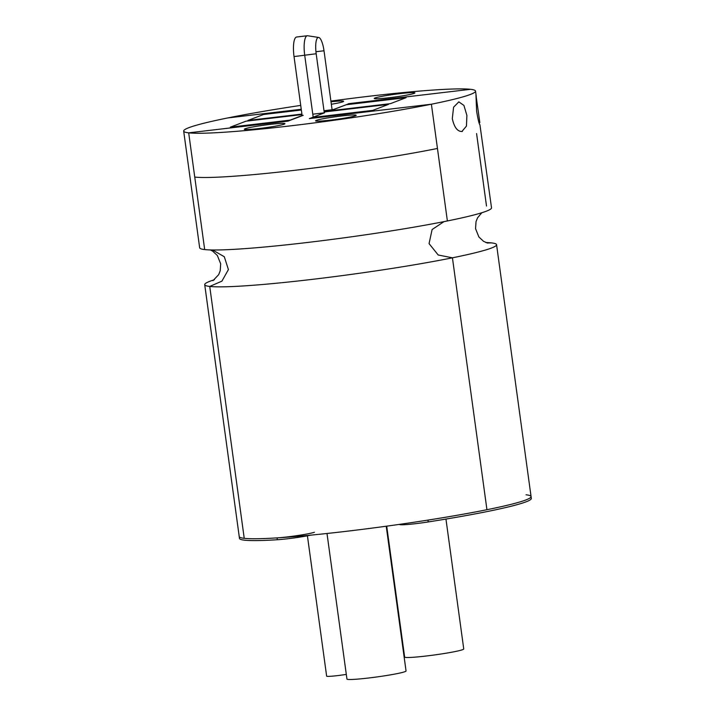 <?xml version="1.0" encoding="UTF-8"?>
<svg xmlns="http://www.w3.org/2000/svg" width="715" height="715" viewBox="0 0 715 715"><rect width="100%" height="100%" fill="white"/><g stroke="black" fill="none" stroke-linecap="round" stroke-linejoin="round"><path stroke-width="1.07" d="M300.72 105.4A147.29 9.724 -7.8 0 0 227.808 117.93L301.247 109.27L227.808 117.93A147.29 9.724 -7.8 0 0 183.675 131.068L199.664 247.792A147.29 9.724 -7.8 0 0 204.678 249.571L188.689 132.847L287.242 121.219L290.174 120.102L230.328 127.163L245.969 121.192L301.971 114.588L245.969 121.192L230.328 127.163L290.174 120.102L302.105 115.553M485.887 242.537A147.29 9.724 172.2 0 1 491.554 242.903L487.165 242.984L491.554 242.903A147.29 9.724 172.2 0 1 496.568 244.682A147.29 9.724 172.2 0 1 452.434 257.811A147.29 9.724 172.2 0 1 209.727 286.438L244.235 538.324L209.727 286.438L221.9 281.156L228.416 269.582L224.296 256.739L212.596 249.982L224.296 256.739L228.416 269.582L221.9 281.156L209.727 286.438A147.29 9.724 172.2 0 1 204.713 284.659A147.29 9.724 172.2 0 1 214.428 279.726M452.434 257.811L438.206 254.996L429.063 243.609L432.11 229.524L444.024 221.623L432.11 229.524L429.063 243.609L438.206 254.996L452.434 257.811L486.942 509.706L452.434 257.811M324.261 112.738L312.982 117.412L372.828 110.36L388.477 104.39L324.163 111.978L388.477 104.39L372.828 110.36L312.982 117.412L310.042 118.529L431.395 104.22L447.384 220.953L437.455 148.461A147.29 9.724 172.2 0 1 194.748 177.079L204.678 249.571A147.29 9.724 -7.8 0 0 447.384 220.953A147.29 9.724 -7.8 0 0 491.518 207.815L479.926 124.776M183.675 131.068A147.29 9.724 -7.8 0 0 188.689 132.847L194.748 177.079A147.29 9.724 172.2 0 0 437.455 148.461L431.395 104.22A147.29 9.724 -7.8 0 0 475.529 91.091A147.29 9.724 -7.8 0 0 470.515 89.312L349.161 103.621L346.221 104.739L406.075 97.678L390.435 103.648L324.092 111.469L390.435 103.648L406.075 97.678L346.221 104.739L333.512 109.583L323.984 110.709M462.373 131.453C457.645 131.828 454.293 127.574 452.3 118.681L453.587 107.187L458.824 101.87L463.928 105.436L466.895 115.428L466.448 126.099L461.863 131.542M479.971 124.741C479.256 124.616 478.138 120.102 476.61 111.183L475.975 95.211L479.854 122.685M526.052 494.789A147.29 9.724 172.2 0 1 531.066 496.568A147.29 9.724 172.2 0 1 486.942 509.706A147.29 9.724 172.2 0 1 244.235 538.324A147.29 9.724 172.2 0 1 239.221 536.545L239.471 538.395A147.29 9.724 172.2 0 0 277.349 539.736A22.371 1.475 -7.8 0 0 310.65 535.16M263.576 114.48L301.346 110.03L263.576 114.48L247.926 120.451L263.576 114.48M301.909 114.087L247.926 120.451L301.909 114.087M476.574 133.544L486.504 206.036M330.991 101.78A20.512 1.35 172.2 0 1 343.629 101.307A20.512 1.35 172.2 0 1 331.331 104.256M374.973 98A20.512 1.35 172.2 0 1 397.183 93.978A20.512 1.35 172.2 0 1 414.879 92.905A20.512 1.35 172.2 0 1 394.752 97.026A20.512 1.35 172.2 0 1 374.249 98.473A20.512 1.35 172.2 0 1 374.973 98M333.208 109.618L348.473 103.881M332.073 109.654L333.19 109.52M348.446 103.702L470.515 89.312A147.29 9.724 -7.8 0 0 330.902 101.092M316.298 120.37A20.512 1.35 172.2 0 1 338.517 116.348A20.512 1.35 172.2 0 1 356.213 115.276A20.512 1.35 172.2 0 1 336.077 119.405A20.512 1.35 172.2 0 1 315.574 120.844A20.512 1.35 172.2 0 1 316.298 120.37M245.048 128.772A20.512 1.35 172.2 0 1 267.258 124.75A20.512 1.35 172.2 0 1 284.954 123.677A20.512 1.35 172.2 0 1 264.827 127.806A20.512 1.35 172.2 0 1 244.324 129.245A20.512 1.35 172.2 0 1 245.048 128.772M303.214 115.321L287.957 121.139L188.689 132.847A147.29 9.724 -7.8 0 0 431.395 104.22L309.336 118.619L324.583 112.8L312.777 114.194M314.439 532.282A22.371 1.475 172.2 0 1 277.098 537.886A147.29 9.724 172.2 0 1 239.221 536.545L204.713 284.659M496.568 244.682L531.066 496.568A147.29 9.724 172.2 0 1 427.981 520.1L428.231 521.941A22.371 1.475 -7.8 0 1 399.56 524.444L399.551 524.354M531.066 496.568L531.325 498.418A147.29 9.724 172.2 0 1 428.231 521.941M445.954 519.072L463.749 648.961A29.833 1.966 172.2 0 1 434.461 654.958A29.833 1.966 172.2 0 1 404.636 657.058L386.708 526.16M386.225 526.222L406.048 670.956A29.833 1.966 172.2 0 1 376.76 676.962A29.833 1.966 172.2 0 1 346.945 679.053L327.005 533.488M346.301 674.397A14.917 0.983 172.2 0 1 326.639 676.149L307.414 535.803M332.091 109.752L324.011 50.774A14.917 4.067 83.3 0 0 318.658 37.457L307.682 35.759A17.902 4.88 83.3 0 0 307.316 35.75A17.902 4.88 83.3 0 0 304.715 55.314L313.188 117.144M318.658 37.457A14.917 4.067 83.3 0 0 318.354 37.448A14.917 4.067 83.3 0 0 316.182 53.759L324.279 112.836M307.316 35.75L296.627 37.01A17.902 4.88 83.3 0 0 294.026 56.574L302.132 115.732M277.098 537.886L277.349 539.736M316.182 53.759L294.026 56.574M315.95 51.721L324.011 50.774M210.344 249.937L212.632 251.117L217.36 255.514L220.676 263.808L220.211 270.806L218.665 274.667L212.954 280.7M487.567 243.082L483.599 241.366L478.88 236.96L475.555 228.666L476.02 221.668L477.566 217.807L481.803 212.748M475.529 91.091L476.244 96.346"/></g></svg>
